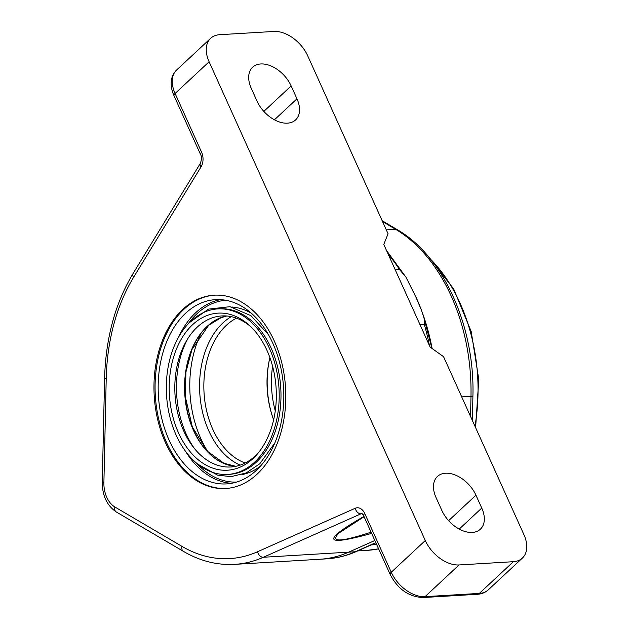 <?xml version="1.0" encoding="UTF-8"?>
<svg xmlns="http://www.w3.org/2000/svg" width="629" height="629" viewBox="0 0 629 629"><rect width="100%" height="100%" fill="white"/><g stroke="black" fill="none" stroke-linecap="round" stroke-linejoin="round"><path stroke-width="0.94" d="M269.896 357.618A75.653 51.397 -93.4 0 0 269.291 360.275A75.653 51.397 -93.4 0 0 270.855 411.264A75.653 51.397 -93.4 0 0 272.711 417.286A75.653 51.397 -93.4 0 0 273.623 419.85M271.162 412.144A78.68 53.457 86.6 0 1 269.416 359.702A78.68 53.457 -93.4 0 0 271.162 412.144A78.68 53.457 -93.4 0 0 272.9 417.837A78.68 53.457 86.6 0 1 271.162 412.144M245.168 463.015A75.653 51.397 86.6 0 1 204.04 392.795A75.653 51.397 86.6 0 1 236.488 318.156M231.268 316.654A78.68 53.457 -93.4 0 0 199.77 393.046A78.68 53.457 -93.4 0 0 240.168 465.13M208.05 451.968A93.053 63.222 86.6 0 1 200.958 333.567M275.266 410.918A75.653 51.397 86.6 0 1 272.593 366.29M395.232 269.81L399.525 269.55L405.941 277.169L415.745 296.731L421.359 309.979L424.599 319.807L424.276 324.375L419.983 324.627M183.393 551.35A6.054 4.041 -59.6 0 1 182.017 546.397L114.879 506.99A6.054 4.041 -59.6 0 0 116.247 511.943L183.393 551.35C199.896 560.989 216.989 565.322 234.672 564.355A173.085 117.607 -93.4 0 0 263.347 557.263L348.678 552.152A173.085 117.607 86.6 0 1 320.004 559.244A173.085 117.607 -93.4 0 0 348.678 552.152L374.837 540.508L348.678 552.152L355.322 551.751A6.054 4.301 66 0 0 356.423 551.491C346.791 555.769 336.869 558.222 326.648 558.843A173.085 117.607 86.6 0 0 355.322 551.751L375.804 542.638M272.884 343.418A92.29 62.711 -93.4 0 0 215.472 299.648A92.29 62.711 -93.4 0 0 169.107 440.135A92.29 62.711 -93.4 0 0 226.519 483.905A92.29 62.711 -93.4 0 0 272.884 343.418M241.898 474.62A84.247 57.239 -93.4 0 0 260.603 466.026M251.451 313.328A84.247 57.239 -93.4 0 0 231.857 307.031M227.729 474.431L229.499 474.329A82.91 56.335 -93.4 0 0 256.388 462.095A82.91 56.335 -93.4 0 0 271.154 348.12A82.91 56.335 -93.4 0 0 219.584 308.8L217.807 308.902A82.91 56.335 -93.4 0 0 176.151 435.111A82.91 56.335 -93.4 0 0 227.729 474.431A82.91 56.335 -93.4 0 0 269.377 348.23A82.91 56.335 -93.4 0 0 217.807 308.902M178.534 432.894A78.68 53.457 -93.4 0 0 257.489 453.863A78.68 53.457 -93.4 0 0 267.003 350.447A78.68 53.457 -93.4 0 0 249.815 325.775A78.68 53.457 -93.4 0 0 183.589 335.414A78.68 53.457 -93.4 0 0 178.534 432.894M251.065 326.97A75.653 51.397 -93.4 0 0 186.593 340.643A75.653 51.397 -93.4 0 0 183.786 431.093A75.653 51.397 -93.4 0 0 192.946 446.645A75.653 51.397 -93.4 0 0 258.59 452.526M187.89 338.52A81.699 55.509 -93.4 0 0 186.145 433.924A81.699 55.509 -93.4 0 0 194.487 448.603M522.377 558.088L488.348 589.798C485.305 592.549 481.649 594.043 477.38 594.295L423.081 597.55A6.054 4.112 -93.4 0 0 425.039 596.654L459.068 564.944L513.366 561.697A30.263 19.365 -133 0 0 522.377 558.088A30.263 19.365 -133 0 0 523.91 534.626L443.571 356.698L430.142 347.114L383.776 244.429L388.069 233.791L307.738 55.863A30.263 19.365 -133 0 0 273.953 31.45L219.655 34.705A30.263 19.365 -133 0 0 210.644 38.306A30.263 19.365 -133 0 0 209.111 61.768L425.283 540.539L391.254 572.248L364.741 513.516A12.1 8.224 -93.4 0 0 355.204 508.271L257.552 551.735A167.039 113.495 86.6 0 1 182.017 546.397M371.079 532.181C340.124 542.284 329.486 542.52 339.173 532.889L364.097 516.716M459.068 564.944A30.263 19.365 -133 0 1 425.283 540.539M182.693 309.476A96.835 65.793 86.6 0 1 214.096 295.182A96.835 65.793 86.6 0 1 285.558 387.904A96.835 65.793 86.6 0 1 225.677 488.505A96.835 65.793 86.6 0 1 157.816 420.093A96.835 65.793 86.6 0 1 182.693 309.476M475.949 495.204L481.759 508.075A27.236 17.423 -133 0 1 480.375 529.193A27.236 17.423 -133 0 1 441.865 510.465L436.054 497.594A27.236 17.423 -133 0 1 437.43 476.475A27.236 17.423 -133 0 1 475.949 495.204L448.619 520.67M291.156 85.937L296.967 98.808A27.236 17.423 -133 0 1 295.583 119.927A27.236 17.423 -133 0 1 257.072 101.198L251.262 88.327A27.236 17.423 -133 0 1 252.638 67.209A27.236 17.423 -133 0 1 291.156 85.937L263.826 111.404M214.646 295.15A96.835 65.793 -93.4 0 0 183.802 309.405A96.835 65.793 -93.4 0 0 158.83 419.637A96.835 65.793 -93.4 0 0 226.236 488.466M424.276 324.375A173.085 117.607 86.6 0 1 429.434 345.557M388.164 254.155A173.085 117.607 86.6 0 1 399.525 269.55M432.115 348.529A167.039 113.495 -93.4 0 0 423.427 315.672M421.367 309.987A167.039 113.495 -93.4 0 0 413.811 292.524M386.292 229.844L395.562 229.286A167.039 113.495 86.6 0 1 470.979 396.317L470.578 416.516M382.558 221.581L395.562 229.286A6.054 4.033 120.7 0 1 397.261 229.679C443.429 256.097 474.919 326.396 472.914 395.979A6.054 0.519 -178.9 0 1 470.979 396.317L461.71 396.875M371.157 544.926L376.685 544.596M378.595 548.826A167.039 113.495 86.6 0 1 367.289 550.344L357.697 550.918M430.629 259.297A151.298 102.802 86.6 0 1 474.95 426.203M220.59 299.648A92.29 62.711 -93.4 0 0 178.667 336.955M188.126 323.935A91.087 61.886 86.6 0 1 225.693 300.261M236.59 482.081A91.087 61.886 86.6 0 1 196.468 463.054M185.524 451.26A92.29 62.711 -93.4 0 0 231.598 483.292M213.388 321.443A75.952 51.609 -93.4 0 0 193.811 430.645A75.952 51.609 -93.4 0 0 221.84 462.512M226.369 315.97A75.747 51.468 -93.4 0 0 193.543 430.558A75.747 51.468 -93.4 0 0 235.38 466.404M104.603 378.115L102.275 482.262A6.054 0.535 1.3 0 0 103.895 482.663L106.222 378.516A6.054 0.535 1.3 0 1 104.603 378.115C105.727 338.237 115.154 303.477 132.884 273.827L200.321 163.43C201.775 159.42 201.846 156.424 200.517 154.435L174.005 95.702A6.054 2.17 -24.3 0 1 175.09 93.477A30.263 19.365 -133 0 1 176.615 70.016L210.644 38.306M200.517 154.435A6.054 2.17 -24.3 0 1 201.602 152.21L175.09 93.477L209.111 61.768M200.321 163.43A6.054 3.176 31.4 0 0 201.052 166.858A12.1 8.224 -93.4 0 0 201.602 152.21M132.884 273.827A6.054 3.176 31.4 0 0 133.615 277.247L201.052 166.858M106.222 378.516A167.039 113.495 86.6 0 1 133.615 277.247M114.879 506.99A24.209 16.448 86.6 0 1 103.895 482.663M355.204 508.271A6.054 4.301 -114 0 0 361.007 513.799L263.347 557.263A6.054 4.301 -114 0 1 257.552 551.735M423.081 597.55C408.795 596.874 397.827 589.176 390.177 574.474L363.656 515.741A6.054 2.17 -24.3 0 1 364.741 513.516M362.218 513.728L361.007 513.799A6.054 4.112 86.6 0 1 361.934 513.555M390.177 574.474A6.054 2.17 -24.3 0 1 391.254 572.248A30.263 19.365 -133 0 0 425.039 596.654L479.345 593.406A6.054 4.112 -93.4 0 1 477.38 594.295M488.348 589.798A30.263 19.365 -133 0 1 479.345 593.406L513.366 561.697M363.963 516.417C321.262 541.011 323.817 546.672 371.629 533.392M296.967 98.808L274.425 119.817M481.759 508.075L459.217 529.083M405.941 277.169L386.544 250.562M423.136 314.807L431.903 348.38M356.423 551.491L375.883 542.827M234.672 564.355L326.648 558.843M472.426 420.604L472.914 395.979M397.261 229.679L382.18 220.732M378.611 548.858L367.289 550.344M427.901 255.995L453.658 288.915L471.2 331.538L478.779 379.444L475.61 427.657M197.891 464.218L217.595 475.123L231.047 476.656L246.143 472.969L259.808 463.754L274.92 442.808M268.434 334.667L250.924 315.672L229.97 306.693L208.411 309.13L189.408 322.606M235.812 466.317L223.979 463.29L207.208 451.079L192.332 426.942L185.248 396.396L185.956 371.967L191.963 349.527L208.702 325.24L221.109 317.676L226.802 316.002M174.005 95.702C171.78 90.804 170.876 86 171.285 81.29C171.308 79.907 172.157 74.332 176.615 70.016M116.247 511.943C106.969 505.574 102.315 495.683 102.275 482.262M363.656 515.741L362.005 513.555"/></g></svg>
